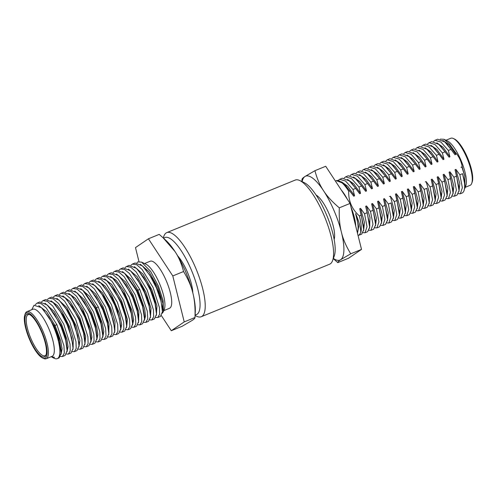 <?xml version="1.0" encoding="UTF-8"?>
<svg xmlns="http://www.w3.org/2000/svg" width="497" height="497" viewBox="0 0 497 497"><rect width="100%" height="100%" fill="white"/><g stroke="black" fill="none" stroke-linecap="round" stroke-linejoin="round"><path stroke-width="0.75" d="M192.805 292.808A25.434 7.455 -112.3 0 0 177.715 255.924M46.165 354.529A22.191 6.504 67.7 0 1 44.954 355.74A22.191 6.504 67.7 0 1 31.069 338.942A22.191 6.504 67.7 0 1 27.789 314.862A22.191 6.504 67.7 0 1 28.149 314.669A22.191 6.504 67.7 0 1 29.863 314.682M29.988 339.451A23.142 6.784 67.7 0 1 29.292 314.371A23.142 6.784 67.7 0 1 41.984 332.984A23.142 6.784 67.7 0 1 45.972 355.15A23.142 6.784 67.7 0 1 29.988 339.451M29.658 339.675A24.477 7.175 67.7 0 1 24.85 314.818A24.477 7.175 67.7 0 1 42.351 332.835A24.477 7.175 67.7 0 1 42.5 357.952A24.477 7.175 67.7 0 1 29.658 339.675M24.85 314.818L25.272 313.663A25.434 7.455 67.7 0 1 26.509 311.886A25.434 7.455 67.7 0 1 26.925 311.662A25.434 7.455 67.7 0 1 43.45 332.381A25.434 7.455 67.7 0 1 46.184 358.747A25.434 7.455 67.7 0 1 43.606 358.48L42.5 357.952M46.184 358.747L52.098 356.324A25.434 7.455 -112.3 0 0 52.508 356.107A25.434 7.455 -112.3 0 0 49.06 329.231A25.434 7.455 -112.3 0 0 32.833 309.246L26.925 311.662M57.279 358.641L59.143 357.877L61.143 353.174L59.336 341.184L53.583 325.933L49.122 317.633A29.54 8.654 67.7 0 1 57.758 358.38A29.54 8.654 67.7 0 1 57.279 358.641A29.54 8.654 67.7 0 1 54.291 358.331L52.148 357.275M49.122 317.633L41.394 307.606L34.02 305.288L31.752 309.687M51.011 356.771L54.471 357.256L53.614 357.747L52.583 357.517M52.483 357.194A29.54 8.654 67.7 0 1 51.657 356.511M41.394 307.606L42.754 308.854L54.216 325.858L59.081 338.277L61.255 350.975L61.143 353.181M155.816 317.453L157.76 317.527L159.599 314.352L159.407 307.513L153.101 287.521L142.099 269.461L136.706 264.746L132.407 264.075L130.959 265.199M132.413 264.069L135.097 262.975L142.397 265.889L149.752 275.121L156.493 288.061L161.071 301.399L162.444 311.749L160.444 316.434L157.76 317.527M149.858 319.888L151.809 319.969L153.641 316.782L153.449 309.942L147.131 289.956L136.128 271.89L130.742 267.181L126.449 266.51L129.133 265.41L136.433 268.33L143.795 277.55L150.535 290.484L155.107 303.822L156.487 314.172L154.492 318.869M126.449 266.51L125.008 267.641M143.9 322.323L145.838 322.41L147.746 318.844L147.286 311.165L139.775 289.409L129.375 273.437L124.43 269.436L120.498 268.945L123.175 267.846L130.481 270.778L137.837 279.997L144.577 292.926L149.143 306.264L150.523 316.608L148.535 321.304M120.498 268.945L119.038 270.076M114.534 271.387L117.217 270.287L124.517 273.201L136.495 290.751L142.62 306.556L144.565 319.049L142.577 323.746L139.887 324.845L141.732 321.658L141.527 314.825L135.227 294.833L124.225 276.767L118.82 272.058L114.54 271.381L113.08 272.518M137.936 324.765L139.881 324.845M108.576 273.822L111.26 272.723L118.559 275.642L125.915 284.868L132.656 297.796L137.228 311.134L138.607 321.484L136.613 326.181L133.929 327.281M131.978 327.2L133.923 327.287L135.774 324.1L135.569 317.266L129.263 297.274L118.267 279.208L112.862 274.499L108.582 273.822L107.128 274.953M102.612 276.264L105.302 275.164L112.608 278.096L119.97 287.322L126.704 300.244L131.27 313.576L132.649 323.92L130.655 328.623L127.971 329.716L129.816 326.535L129.605 319.701L123.306 299.71L112.303 281.644L106.905 276.935L102.624 276.257L101.171 277.388M126.027 329.641L127.965 329.722M96.66 278.699L99.344 277.599L106.662 280.544L114.018 289.776L120.759 302.704L125.319 316.03L126.685 326.367L124.697 331.058L122.007 332.158L123.846 328.977L123.66 322.131L117.348 302.145L106.346 284.079L100.947 279.37L96.654 278.699L95.207 279.83M120.063 332.083L122.013 332.158M114.105 334.518L116.049 334.593L117.888 331.412L117.696 324.572L111.39 304.586L100.394 286.52L94.989 281.811L90.703 281.134L93.38 280.041L100.711 282.973L108.066 292.236L114.813 305.195L119.379 318.546L120.734 328.871L118.727 333.499M90.703 281.134L89.243 282.271M84.745 283.576L87.422 282.476L94.728 285.396L102.084 294.628L108.831 307.568L113.403 320.919L114.776 331.263L112.776 335.935L110.092 337.034L111.937 333.847L111.738 327.014L105.432 307.022L94.43 288.956L89.025 284.247L84.745 283.57L83.291 284.706M108.141 336.954L110.085 337.034M81.458 284.918L88.764 287.831L96.12 297.051L102.86 309.985L107.433 323.323L108.818 333.673L106.818 338.37L104.14 339.47M102.189 339.389L104.128 339.476L106.023 335.978L105.612 328.449L98.325 306.997L87.807 290.652L82.782 286.533L78.781 286.011L77.327 287.142M72.823 288.446L75.507 287.353L82.806 290.267L95.039 308.339L100.978 323.87L102.854 336.115L100.866 340.812L98.176 341.911M96.225 341.83L98.17 341.911L100.015 338.724L99.816 331.89L93.517 311.899L82.514 293.833L77.11 289.13L72.829 288.446L71.369 289.583M66.865 290.888L69.549 289.788L76.842 292.708L84.198 301.921L90.945 314.856L95.517 328.2L96.896 338.55L94.902 343.247L92.218 344.346L94.063 341.159L93.858 334.326L87.553 314.34L76.557 296.268L71.152 291.565L66.871 290.888L65.418 292.019M90.268 344.266L92.212 344.346M60.901 293.329L63.591 292.23L70.891 295.156L78.246 304.375L84.993 317.303L89.559 330.642L90.939 340.985L88.944 345.688L86.261 346.782L88.106 343.601L87.894 336.767L81.589 316.775L70.593 298.709L65.194 294L60.914 293.323L59.46 294.454M84.31 346.707L86.254 346.788M78.352 349.149L80.303 349.223L82.135 346.042L81.949 339.196L75.637 319.211L64.635 301.145L59.236 296.436L54.943 295.765L57.633 294.665L64.945 297.61L72.301 306.842L79.048 319.764L83.602 333.096L84.975 343.433L82.987 348.124M54.943 295.765L53.496 296.895M51.676 297.1L59 300.045L66.356 309.302L73.102 322.267L77.669 335.612L79.017 345.937L77.016 350.565M72.388 351.584L74.339 351.659L76.178 348.478L75.985 341.638L69.679 321.646L58.677 303.58L53.272 298.877L48.992 298.2L47.532 299.331M43.028 300.642L45.712 299.542L53.017 302.462L60.373 311.7L67.12 324.647L71.692 337.991L73.065 348.335L71.059 353L68.381 354.1L70.226 350.919L70.027 344.079L63.722 324.094L52.725 306.022L47.314 301.319L43.034 300.635L41.574 301.772M66.43 354.019L68.375 354.1M38.754 305.605L46.544 311.669L55.061 325.51L56.857 324.591L46.227 307.873L41.121 303.63L37.064 303.083L39.754 301.977L47.053 304.897L54.409 314.123L61.15 327.051L65.722 340.389L67.107 350.739L65.107 355.436L62.423 356.535M37.064 303.083L35.256 304.729M60.472 356.461L62.417 356.542L64.306 353.112L63.939 345.738L56.863 324.591M162.277 313.296L163.438 311.644L163.122 300.728L158.487 286.21L150.603 271.356L141.589 262.13L137.831 261.938L136.917 262.764M122.461 271.548L131.519 279.544L138.011 290.416L144.608 308.556L145.54 315.974L144.459 320.198M128.4 269.101L137.091 276.593L145.882 292.099L151.013 308.37L150.423 317.751M134.37 266.665L143.099 274.207L151.877 289.745L156.977 305.947L156.387 315.303M140.34 264.236L149.019 271.735L157.773 287.185L162.91 303.412L162.345 312.849M125.915 274.487L137.166 290.764L142.366 303.679L144.677 316.85L144.565 319.055M131.823 272.014L142.863 287.794L148.448 301.648L150.634 314.408L150.523 316.608M137.868 269.654L150.193 288.21L154.753 300.368L156.598 311.973M142.397 265.889L144.012 267.38L153.691 280.817L159.692 294.646L162.556 309.556L162.444 311.749M106.669 280.55L108.29 282.041L121.051 301.841L125.592 314.936L126.797 324.168L126.685 326.367M112.608 278.096L114.229 279.587L124.772 294.696L130.494 308.712L132.761 321.721L132.649 323.92M119.988 276.959L132.27 295.429L137.048 308.295L138.719 319.291L138.607 321.491M104.544 278.836L111.794 284.501L121.672 301.002L127.394 319.434L126.586 327.517M110.52 276.407L116.23 280.37L123.896 291.13L131.953 310.463L133.612 319.807L132.544 325.069M116.491 273.977L125.635 282.085L133.171 295.206L138.874 312.054L138.508 322.615M163.438 311.644L164.383 309.066A25.434 7.455 -112.3 0 0 159.997 284.7A25.434 7.455 -112.3 0 0 146.05 264.249L141.589 262.13M163.817 310.619L169.489 308.295A25.434 7.455 -112.3 0 0 166.756 281.936A25.434 7.455 -112.3 0 0 150.224 261.217L144.552 263.534M138.967 261.571L135.488 247.605L148.423 238.784L172.794 275.941L184.225 321.913L171.291 330.729L161.401 315.651M148.423 238.784L159.202 234.379L163.146 237.846L174.963 251.488A45.333 13.282 67.7 0 1 192.867 293.05A45.333 13.282 67.7 0 1 195.29 311.768L194.998 317.502C195.066 318.13 194.103 319.111 192.115 320.447L182.064 326.318L171.291 330.729M163.146 237.846L166.197 240.654A45.333 13.282 67.7 0 1 174.963 251.488C178.647 256.968 181.517 263.652 183.567 271.53C188.139 279.028 191.239 286.204 192.867 293.05C194.631 299.84 195.34 307.991 194.998 317.502L184.225 321.913M172.794 275.941L183.567 271.53M80.75 288.614L89.659 296.417L96.536 307.966L102.413 323.615L103.798 331.673L102.749 337.264M86.695 286.166L95.697 294.075L103.214 307.034L109.029 323.994L108.713 334.804M92.672 283.737L102.599 292.963L110.775 308.252L115.024 321.727L114.677 332.356M98.623 281.302L104.923 285.893L111.732 295.566L119.423 313.234L121.678 324.466L120.641 329.915M90.193 289.148L102.363 307.37L107.203 320.31L108.924 331.48L108.818 333.68M84.229 291.577L95.691 308.308L100.723 320.969L102.966 333.916L102.854 336.115M94.722 285.39L96.343 286.881L104.494 297.604L110.117 309.047L114.888 329.07L114.776 331.275M100.705 282.967L102.326 284.458L111.881 297.697L117.509 310.364L120.839 326.678L120.728 328.877M64.958 297.616L66.573 299.107L79.334 318.894L83.875 331.996L85.08 341.296M72.289 296.436L83.105 311.843L88.795 325.808L91.05 338.786L90.939 340.985M78.284 294.031L90.939 313.321L95.287 325.187L97.008 336.357L96.896 338.563M62.833 295.908L70.071 301.555L79.942 318.024L85.677 336.475L84.875 344.576M68.81 293.478L75.246 298.219L82.956 309.6L90.479 328.43L91.908 337.177L90.833 342.129M74.786 291.049L84.378 299.778L91.653 312.688L96.853 327.666L97.866 334.68L96.797 339.681M55.055 325.51L60.764 340.93L62.094 348.875L61.038 354.324M44.991 303.238L54.303 311.576L61.609 324.342L66.983 339.538L68.07 346.726L67.002 351.87M50.961 300.803L57.242 305.388L62.405 312.315L69.661 326.79L73.351 338.991L72.966 349.422M56.913 298.368L66.878 307.637L76.234 325.97L79.887 340.426L78.93 346.981M48.489 306.22L60.963 325.113L65.424 337.128L67.213 348.546L67.101 350.752M54.403 303.735L63.001 315.036L68.605 326.61L73.177 346.142L73.065 348.341M58.994 300.033L68.12 311.197L74.693 324.498L79.129 343.744L79.017 345.943M163.668 238.324A41.636 12.201 67.7 0 1 191.848 271.188A41.636 12.201 67.7 0 1 195.141 314.856M195.104 315.527L196.638 316.254A45.451 13.32 -112.3 0 0 201.242 316.732A45.451 13.32 -112.3 0 0 196.358 269.616A45.451 13.32 -112.3 0 0 166.818 232.596A45.451 13.32 -112.3 0 0 163.873 236.162L163.227 237.92M166.818 232.596L295.193 180.076A45.451 13.32 67.7 0 1 299.797 180.554A45.451 13.32 67.7 0 1 324.734 217.096A45.451 13.32 67.7 0 1 332.568 260.639A45.451 13.32 67.7 0 1 329.617 264.211L201.242 316.732M332.568 260.639L334.251 256.023A41.636 12.201 -112.3 0 0 327.076 216.139A41.636 12.201 -112.3 0 0 304.239 182.66L299.797 180.554M465.248 187.313L470.075 185.338A25.434 7.455 -112.3 0 0 471.728 183.337L472.15 182.182A24.477 7.175 -112.3 0 0 467.342 157.325A24.477 7.175 -112.3 0 0 454.5 139.048L453.394 138.52A25.434 7.455 -112.3 0 0 450.816 138.253L445.989 140.229M471.728 183.337A25.434 7.455 -112.3 0 0 466.733 157.512A25.434 7.455 -112.3 0 0 453.394 138.52M440.23 139.135L443.983 139.278L447.48 140.943A25.434 7.455 67.7 0 1 461.433 161.395A25.434 7.455 67.7 0 1 465.819 185.754L464.875 188.282M460.346 193.749L462.086 193.041A29.54 8.654 -112.3 0 0 462.564 192.78A29.54 8.654 -112.3 0 0 464.005 190.718A29.54 8.654 -112.3 0 0 463.713 177.833L462.558 173.677L459.874 174.77L455.904 169.39L455.059 169.738L459.185 188.425L459.042 190.668L457.066 195.091L454.388 196.191L456.401 190.146L453.91 177.212L449.947 171.825L449.095 172.179L450.63 178.553L453.084 193.128L451.108 197.533L448.424 198.626L450.437 192.581L447.952 179.653L443.989 174.261L443.138 174.615L444.678 180.989L447.132 195.576L445.144 199.974L442.467 201.068M443.983 139.278L449.4 143.844L455.246 152.212C459.234 156.779 461.607 161.941 462.353 167.694L464.77 176.031L461.856 166.955L461.017 167.303M464.776 176.025L465.043 187.878M464.005 190.718L465.117 186.139L463.726 177.914M462.353 167.694L461.856 166.955M432.899 146.851L434.571 148.342L443.107 159.612L443.951 159.264L442.386 152.896L445.063 151.802L449.058 157.176L449.909 156.822L448.344 150.461L451.027 149.361L455.022 154.735L455.867 154.387L449.033 144.801L442.846 140.409M455.867 154.387L455.246 152.212M353.727 196.178L354.566 195.83L353.007 189.469L355.684 188.369L359.691 193.749L360.524 193.395L353.678 183.797L347.496 179.411M335.518 181.231L336.071 180.784A29.54 8.654 67.7 0 1 336.345 180.653A29.54 8.654 67.7 0 1 348.714 191.221L349.726 190.811L353.721 196.185L344.986 184.735M348.714 191.221C348.397 201.03 351.938 209.256 359.343 215.903L361.251 215.12L363.705 229.695L361.723 234.099L359.039 235.199L360.747 232.677M363.065 232.683L365.009 232.758L367.016 226.713L364.531 213.778L360.567 208.392L359.716 208.746L361.251 215.12M364.531 213.778L367.215 212.685L369.675 227.191L367.687 231.664L365.003 232.758M366.519 205.963L365.674 206.311L367.215 212.685M369.016 230.241L370.961 230.322L372.98 224.277L370.489 211.343L366.525 205.957M370.489 211.343L373.166 210.25L375.626 224.75L373.651 229.223L370.967 230.322M374.98 227.806L376.919 227.887L378.938 221.842L376.453 208.902L372.483 203.522L371.638 203.869L373.166 210.25M376.453 208.902L379.124 207.808L381.578 222.376L379.602 226.787L376.925 227.881M378.434 201.086L377.59 201.434L379.124 207.808M380.938 225.371L382.883 225.445L384.895 219.401L382.404 206.466L378.441 201.08M382.404 206.466L385.082 205.373L387.536 219.922L385.566 224.346M383.541 198.993L385.082 205.373M386.896 222.929L388.84 223.01L390.853 216.959L388.368 204.031L384.398 198.645L383.554 198.993L387.679 217.68L387.536 219.916M388.368 204.031L391.04 202.938L393.5 217.462L391.524 221.91L388.84 223.01M393.5 217.462L393.643 215.22L391.04 202.938M392.854 220.488L394.792 220.569L396.811 214.524L394.326 201.589L390.356 196.209L389.511 196.557M394.326 201.589L397.01 200.49L399.464 215.071L397.476 219.475M398.811 218.059L400.762 218.133L402.769 212.089L400.278 199.154L396.314 193.762L395.469 194.116L397.01 200.49M400.278 199.154L402.968 198.054L405.415 212.641L403.434 217.034L400.75 218.133M402.272 191.339L401.427 191.68L402.968 198.054M404.775 215.617L406.72 215.692L408.727 209.653L406.235 196.719L402.278 191.326M406.235 196.719L408.919 195.619L411.373 210.188L409.398 214.598L406.714 215.692M410.733 213.182L412.678 213.256L414.691 207.212L412.199 194.277L408.236 188.891L407.385 189.245L408.919 195.619M412.199 194.277L414.877 193.184L417.331 207.727L415.355 212.157M416.691 210.74L418.629 210.821L420.648 204.776L418.163 191.836L414.194 186.456L413.342 186.804L414.877 193.184M418.163 191.836L420.841 190.742L423.289 205.317L421.313 209.722L418.636 210.815M419.294 184.368L420.841 190.742M422.655 208.305L424.593 208.38L426.606 202.335L424.115 189.4L420.158 184.014L419.306 184.368L423.438 203.074L423.289 205.317M424.115 189.4L426.793 188.307L429.246 202.863L427.271 207.28L424.593 208.38M429.253 202.857L429.396 200.62L426.793 188.307M428.613 205.864L430.551 205.944L432.564 199.9L430.079 186.965L426.109 181.579L425.264 181.927M430.079 186.965L432.75 185.872L435.21 200.397L433.235 204.845L430.551 205.944M434.571 203.422L436.503 203.503L438.522 197.458L436.037 184.524L432.067 179.144L431.222 179.492L432.75 185.872M436.037 184.524L438.721 183.424L441.174 198.005L439.186 202.409L436.509 203.503M438.025 176.708L437.18 177.05L438.721 183.424M440.522 200.993L442.473 201.068L444.48 195.023L441.988 182.088L438.025 176.696M441.988 182.088L444.678 180.989M447.952 179.653L450.63 178.553M453.91 177.212L456.588 176.118L459.042 190.668M455.047 169.738L456.588 176.118M465.149 186.064L462.558 173.677M438 161.705L436.428 155.337L439.106 154.244L443.1 159.618M432.042 164.14L430.458 157.779L433.142 156.679L437.143 162.053L437.994 161.699L430.93 151.877L424.972 147.733M425.233 166.924L426.072 166.576L424.506 160.214L427.196 159.115L431.185 164.488L432.03 164.14L425.165 154.53L418.99 150.15M408.211 173.888L406.633 167.526L409.311 166.433L413.305 171.807L414.156 171.453L412.591 165.085L405.167 156.679L399.24 154.921L401.924 153.821L409.05 156.592L410.721 158.089L419.269 169.365L420.114 169.017L418.549 162.649L421.232 161.55L425.221 166.93L416.666 155.636L415.001 154.151M412.591 165.085L415.275 163.991L419.263 169.365M402.247 176.329L400.675 169.962L403.353 168.868L407.347 174.242L408.199 173.888L401.309 164.252L395.152 159.904M396.289 178.771L394.717 172.403L397.395 171.303L401.39 176.683L402.241 176.329L395.059 166.377L389.201 162.351M389.48 181.548L390.319 181.206L388.747 174.845L391.431 173.745L395.432 179.119L396.277 178.765L389.294 169.017L383.255 164.799M378.416 186.077L376.838 179.715L369.414 171.303L363.487 169.552L366.171 168.452L373.278 171.204L374.949 172.701L383.516 183.996L384.361 183.642L382.796 177.28L385.486 176.18L389.474 181.554L380.895 170.247L379.23 168.763M376.838 179.715L379.522 178.616L383.51 183.996M372.458 188.518L370.88 182.15L373.564 181.057L377.552 186.431L378.403 186.083L371.539 176.466L365.357 172.092M366.5 190.954L364.916 184.592L367.6 183.499L371.594 188.872L372.446 188.518L365.96 179.318L359.406 174.54M360.536 193.395L358.958 187.027L361.648 185.928L365.643 191.314L366.488 190.954M339.656 179.299L342.334 178.206L349.447 180.945L355.684 188.369M359.343 215.903A29.54 8.654 67.7 0 1 360.747 232.664C360.859 228.235 359.157 221.879 355.641 213.592M353.007 189.469L345.577 181.057L339.65 179.299L338.208 180.43M358.014 235.336L359.045 235.199M358.958 187.027L351.534 178.622L345.608 176.864L344.166 177.994M345.614 176.864L348.298 175.764L355.374 178.485L361.648 185.928M364.916 184.592L357.498 176.18L351.572 174.422L350.124 175.553M354.255 173.323L361.394 176.106L367.6 183.499M370.88 182.15L363.456 173.745L357.529 171.987L356.082 173.118M357.529 171.987L360.213 170.887L367.333 173.652L373.564 181.057M363.487 169.552L362.046 170.676M373.278 171.204L379.522 178.616M382.796 177.28L375.372 168.868L369.445 167.11L368.004 168.241M372.129 166.017L379.217 168.75L385.486 176.18M388.747 174.845L381.329 166.433L375.409 164.675L373.961 165.799M375.403 164.675L378.087 163.575L385.237 166.352L391.431 173.745M394.717 172.403L387.287 163.998L381.361 162.239L379.913 163.364M384.051 161.134L391.189 163.917L397.395 171.303M400.675 169.962L393.251 161.556L387.318 159.798L385.877 160.929M387.325 159.798L390.008 158.698L397.128 161.463L403.353 168.868M406.633 167.526L399.209 159.115L393.282 157.356L391.835 158.487M395.972 156.257L403.11 159.04L409.311 166.433M399.24 154.921L397.793 156.052M409.05 156.592L415.275 163.991M418.549 162.649L411.125 154.238L405.198 152.486L403.757 153.61M405.198 152.486L407.882 151.386L414.989 154.138L421.232 161.55M424.506 160.214L417.082 151.802L411.156 150.044L409.714 151.175M411.156 150.044L413.846 148.945L420.928 151.684L427.196 159.115M430.458 157.779L423.04 149.367L417.12 147.609L415.672 148.733M417.113 147.609L419.797 146.509L426.948 149.286L433.142 156.679M436.428 155.337L428.998 146.926L423.071 145.174L421.624 146.298M425.761 144.068L432.906 146.851L439.106 154.244M442.386 152.896L434.962 144.49L429.029 142.732L427.588 143.863M446.486 198.552L448.431 198.626M429.035 142.732L431.719 141.633L438.845 144.403L445.063 151.802M448.344 150.461L440.92 142.049L434.993 140.297L433.552 141.421M452.444 196.116L454.388 196.191M434.993 140.291L437.677 139.197L444.815 141.968L451.027 149.361M336.345 180.653L343.514 183.412L349.726 190.811M458.402 193.675L460.346 193.755L462.359 187.711L459.874 174.77M375.626 224.75L375.769 222.513L371.632 203.869M365.643 191.308L357.032 179.97L355.374 178.491M369.675 227.191L369.818 224.967L365.674 206.305M359.691 193.743L351.112 182.436L349.434 180.933M363.705 229.701L363.847 227.458L359.71 208.746M357.728 231.198L357.337 232.615M375.533 225.706L376.44 218.084L372.483 203.553M366.482 190.96L359.909 181.66L353.46 176.975M369.582 228.142L369.992 217.531L366.531 206.013M363.624 230.571L364.469 222.588L360.573 208.448M357.734 231.198C358.635 227.322 357.921 221.457 355.591 213.598L358.685 226.682L357.48 233.186M354.566 195.837L347.807 186.325L341.532 181.852M390.319 181.206L383.454 171.595L377.279 167.216M393.407 218.4L394.295 210.604L390.369 196.253M384.355 183.642L377.726 174.279L371.315 169.657M387.449 220.836L388.281 212.66L384.411 198.694M381.497 223.265L382.348 215.276L378.447 201.136M377.558 186.431L369.01 175.155L367.345 173.664M381.578 222.376L381.721 220.14L377.583 201.434M371.601 188.872L363.058 177.597L361.394 176.106M341.259 189.984A25.434 7.455 67.7 0 1 347.353 199.272M351.012 207.187A25.434 7.455 67.7 0 1 355.734 226.166M333.294 258.639L337.798 262.621L348.577 258.216L361.512 249.395L350.074 203.422L325.709 166.271L314.936 170.682L304.885 176.553C302.897 177.889 301.934 178.87 302.002 179.498M333.375 258.428A45.333 13.282 -112.3 0 0 340.687 259.683A45.333 13.282 -112.3 0 0 341.433 232.285A45.333 13.282 -112.3 0 0 323.535 190.724A45.333 13.282 -112.3 0 0 304.885 176.553A45.333 13.282 -112.3 0 0 302.133 181.666M337.798 262.621C337.736 262 338.699 261.018 340.687 259.683L350.733 253.805C346.161 246.307 343.06 239.132 341.433 232.285C339.668 225.495 338.96 217.344 339.302 207.833C332.338 201.962 327.082 196.259 323.535 190.724C319.851 185.238 316.987 178.56 314.936 170.682M316.098 195.035A25.434 7.455 67.7 0 1 329.759 215.487A25.434 7.455 67.7 0 1 334.146 239.442M350.074 203.422L339.302 207.833M361.512 249.395L350.733 253.805M417.331 207.727L417.474 205.485L413.342 186.804M407.354 174.242L398.799 162.96L397.134 161.469M411.373 210.188L411.516 207.951L407.378 189.239M401.39 176.677L392.854 165.408L391.189 163.917M405.558 210.399L401.421 191.68M395.432 179.113L386.896 167.837L385.225 166.346M399.464 215.071L399.607 212.84L395.463 194.116M411.292 211.07L412.143 203.093L408.242 188.947M417.244 208.647L418.12 200.813L414.194 186.487M405.335 213.499L406.155 205.336L402.284 191.382M399.383 215.922L400.284 208.492L396.32 193.811M435.117 201.335L436.037 193.793L432.079 179.187M426.066 166.582L419.493 157.269L413.026 152.591M429.159 203.77L429.582 193.184L426.122 181.635M420.108 169.017L413.243 159.394L407.068 155.033M423.208 206.193L424.059 198.228L420.158 184.07M414.15 171.453L407.291 161.842L401.122 157.474M431.185 164.488L422.605 153.182L420.94 151.697M435.353 198.197L431.216 179.492M413.311 171.807L404.775 160.531L403.104 159.04M449.064 157.176L440.516 145.901L438.851 144.41M453.084 193.128L453.227 190.885L449.089 172.179M447.132 195.576L447.275 193.339L443.131 174.615M437.149 162.047L428.607 150.771L426.935 149.28M441.317 195.768L437.174 177.05M449.903 156.828L443.051 147.211L436.863 142.838M453.003 194.004L453.854 186.04L449.953 171.875M458.955 191.581L459.812 183.604L455.911 169.427M443.945 159.264L436.844 149.386L430.911 145.286M447.045 196.433L447.872 188.301L443.995 174.317M441.094 198.856L441.995 191.432L438.031 176.746M455.022 154.735L446.474 143.447L444.809 141.962M53.589 325.926L55.061 325.51M136.507 290.745L139.769 289.409M95.051 308.339L98.313 307.003M154.486 318.869L151.796 319.969M148.522 321.31L145.845 322.404M118.74 333.493L116.049 334.593M81.465 284.911L78.787 286.011M82.98 348.124L80.297 349.223M51.669 297.107L48.992 298.2M77.023 350.559L74.339 351.659M132.103 272.269L130.481 270.778M138.054 269.821L136.433 268.324M156.598 311.979L156.487 314.179M120.181 277.133L118.553 275.642M126.132 274.692L124.511 273.195M90.386 289.329L88.764 287.831M85.086 341.234L84.975 343.433M72.519 296.647L70.897 295.156M78.464 294.199L76.842 292.708M84.422 291.758L82.8 290.26M48.675 306.388L47.047 304.897M54.633 303.947L53.011 302.456M351.572 174.428L354.249 173.329M382.883 225.445L385.56 224.352M369.445 167.11L372.135 166.01M394.798 220.569L397.482 219.469M381.367 162.233L384.044 161.14M412.672 213.256L415.349 212.163M393.282 157.356L395.96 156.263M423.077 145.167L425.755 144.074M343.514 183.412L345.179 184.903M301.89 181.548L301.996 179.392M405.415 212.641L405.558 210.405M435.21 200.397L435.353 198.16M441.174 198.005L441.317 195.775M465.155 185.953L465.093 186.897"/></g></svg>

